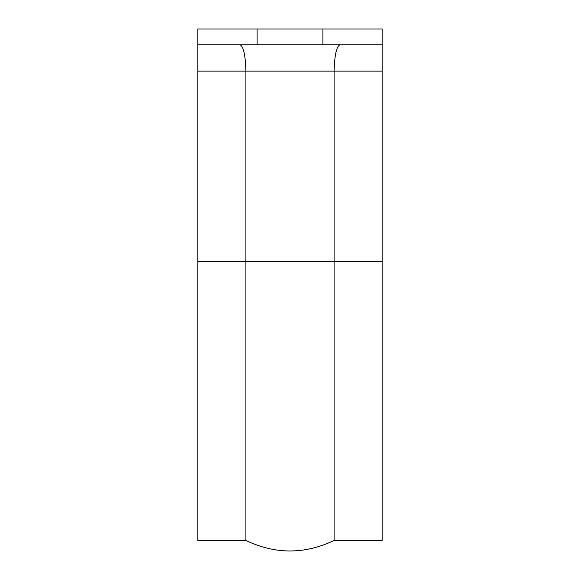 <?xml version="1.0" encoding="UTF-8"?>
<svg xmlns="http://www.w3.org/2000/svg" width="580" height="580" viewBox="0 0 580 580"><rect width="100%" height="100%" fill="white"/><g stroke="black" fill="none" stroke-linecap="round" stroke-linejoin="round"><path stroke-width="0.87" d="M240.004 44.798C243.455 46.24 245.42 55.013 245.898 71.13L245.898 261.363L197.845 261.363L197.845 29L197.845 44.798L197.845 29L382.155 29L382.155 540.466L334.102 540.466L334.102 261.363L245.898 261.363L245.898 540.466C275.297 554.473 304.696 554.473 334.102 540.466M197.845 71.13L334.102 71.13C334.58 55.028 336.545 46.248 339.996 44.798M382.155 71.13L334.102 71.13L334.102 261.363L382.155 261.363M197.845 44.798L382.155 44.798M322.915 44.798L322.915 29M257.085 44.798L257.085 29M197.845 261.363L197.845 540.466L245.898 540.466"/></g></svg>
